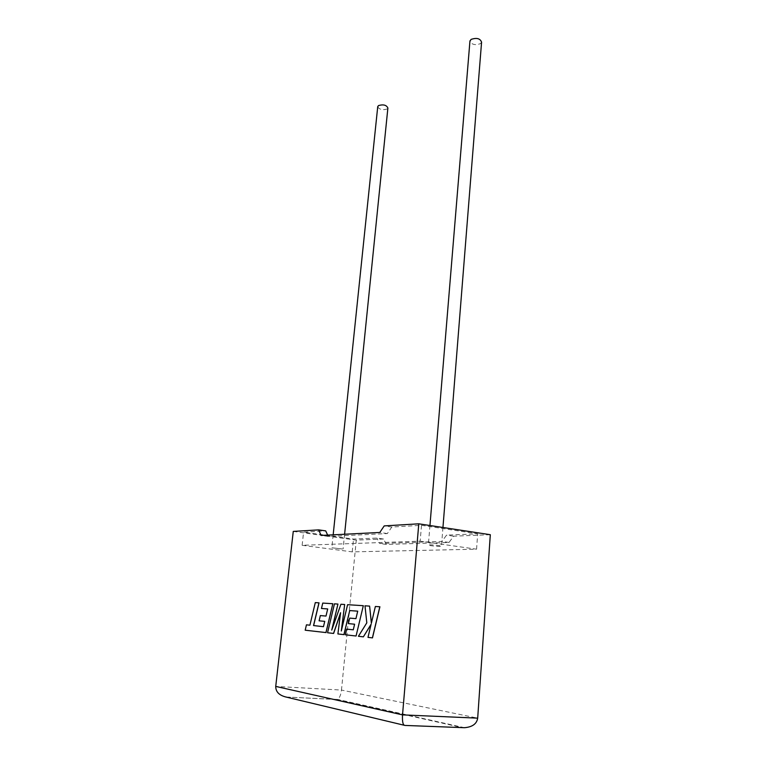 <?xml version="1.0" encoding="UTF-8"?>
<svg xmlns="http://www.w3.org/2000/svg" width="766" height="766" viewBox="0 0 766 766"><rect width="100%" height="100%" fill="white"/><g stroke="black" fill="none" stroke-linecap="round" stroke-linejoin="round"><path stroke-width="0.57" stroke-dasharray="3.83 2.87" d="M377.715 106.876C379.639 109.662 382.799 110.352 387.175 108.935L387.883 108.025M342.421 549.002L331.822 547.776L342.421 549.002M481.575 42.187L480.493 43.595C475.504 45.462 471.98 44.744 469.912 41.421M440.345 546.397C436.907 546.531 427.371 545.421 428.338 544.99L429.41 544.856C432.809 544.712 442.461 545.842 441.455 546.263L440.345 546.397M490.317 534.706L453.596 536.181L449.048 542.443L386.38 544.435L383.536 539.015L376.901 538.077L353.499 539.063L303.585 532.159L325.703 530.876M383.536 539.015L356.286 540.116L341.473 690.061L275.731 686.422M293.263 531.413L356.286 540.116M420.161 541.16L476.576 549.193L352.226 551.874L302.13 545.296L420.161 541.16L421.501 525.304L391.799 527.037L387.357 533.557L328.26 536.42L327.656 535.108M302.13 545.296L303.585 532.159M476.576 549.193L477.678 533.825L446.521 535.137L441.992 541.428L379.706 543.515L376.901 538.077M352.226 551.874L353.499 539.063M453.596 536.181L446.521 535.137M421.501 525.304L477.678 533.825M391.799 527.037L384.206 525.907M449.048 542.443L441.992 541.428M386.38 544.435L379.706 543.515M387.357 533.557L379.792 532.466M328.26 536.42L321.145 535.434M286.695 697.108L337.71 699.435C339.644 697.883 340.899 694.752 341.473 690.061L477.687 718.144M379.907 606.777L375.455 606.49L371.424 623.007M369.691 606.117L365.076 605.82L366.895 622.854L358.498 636.287L363.448 636.852M371.07 624.453L368.073 637.379L372.487 637.887M327.561 632.754L333.612 633.444M340.525 613.145L337.988 633.942L343.991 634.631M357.799 611.172L356.027 618.65L349.775 618.114L348.463 623.62L354.696 624.213L353.356 629.815M346.759 629.125L345.409 634.794L356.161 636.019M363.4 605.715L347.668 604.7L341.492 630.227M344.748 604.508L341.014 604.269L332.004 629.346M338.026 604.077L334.541 603.847L327.647 632.764M323.549 626.693L324.822 621.37L319.173 620.824L320.427 615.586L326.086 616.065L327.781 608.951M319.039 602.852L315.381 602.612L309.991 625.2M306.544 624.836L305.261 630.207L326.019 632.582M332.904 603.742L322.831 603.091L321.557 608.491M337.145 699.636L462.099 727.576M404.965 725.431L403.96 725.191M333.172 534.831L331.822 547.776M429.946 525.514L428.338 544.99M442.949 527.496L441.455 546.263M344.604 534.247L343.111 548.916M285.795 696.983L337.413 699.569M464.474 727.7L337.71 699.435"/><path stroke-width="1.15" d="M344.604 534.247L387.883 108.025C386.447 104.98 383.306 104.176 378.433 105.612L377.715 106.876M469.912 41.421L471.013 39.43C476.701 37.515 480.215 38.434 481.575 42.187L442.949 527.496M327.656 535.108L325.703 530.876L318.637 529.88L293.263 531.413L275.731 686.422C275.722 691.736 279.073 695.26 285.795 696.983L403.96 725.191M275.731 686.422L402.523 714.879L418.782 523.82L384.206 525.907L379.792 532.466L321.145 535.434L318.637 529.88M477.687 718.144L402.523 714.879C402.169 721.811 402.983 725.325 404.965 725.431L464.474 727.7C472.363 727.049 476.768 723.86 477.687 718.144L490.317 534.706L418.782 523.82M369.605 606.107L364.989 605.81L366.809 622.844L358.411 636.278L363.362 636.843L371.127 624.204L367.986 637.369L372.487 637.887L379.907 606.777L375.369 606.481L371.366 623.256L369.605 606.107L371.424 623.007M372.391 637.877L379.821 606.768M363.362 636.843L371.07 624.453M333.526 633.444L340.583 612.733L337.902 633.942L343.991 634.631L349.727 610.569L357.712 611.163L355.941 618.641L349.689 618.105L348.377 623.61L354.61 624.213L353.27 629.805L346.672 629.116L345.322 634.784L356.075 636.01L363.314 605.705L347.582 604.69L341.301 630.993L344.662 604.498L340.927 604.259L331.735 630.083L337.94 604.068L334.455 603.838L327.561 632.754L333.612 633.444L340.525 613.145M343.905 634.621L349.727 610.569M349.65 610.559L357.712 611.163M353.27 629.805L346.672 629.116M356.075 636.01L363.314 605.705M341.492 630.227L344.662 604.498M332.004 629.346L337.94 604.068M323.463 626.684L313.62 625.573L319.039 602.852L315.295 602.603L309.904 625.19L306.457 624.826L305.184 630.198L326.019 632.582L332.827 603.732L322.754 603.081L321.471 608.482L327.695 608.941L326 616.065L320.341 615.577L319.096 620.824L324.746 621.36L323.463 626.684L313.62 625.573M313.533 625.573L318.953 602.842M309.904 625.19L306.457 624.826M325.943 632.572L332.827 603.732M321.471 608.482L327.695 608.941M377.753 106.503L333.172 534.831M469.96 40.809L429.946 525.514"/></g></svg>
